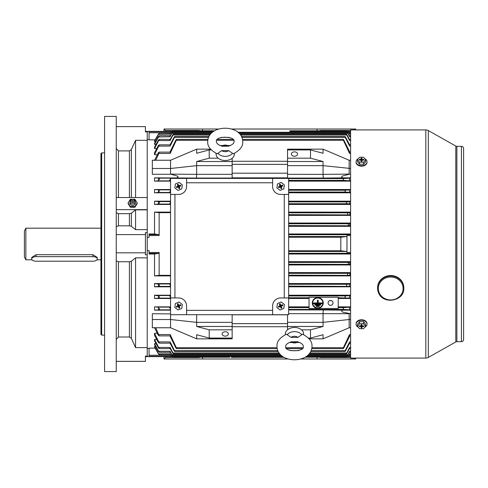 <?xml version="1.0" encoding="UTF-8"?>
<svg xmlns="http://www.w3.org/2000/svg" width="488" height="488" viewBox="0 0 488 488"><rect width="100%" height="100%" fill="white"/><g stroke="black" fill="none" stroke-linecap="round" stroke-linejoin="round"><path stroke-width="0.73" d="M278.947 187.111A1.824 1.824 0 0 1 278.935 187.081L278.959 187.13A1.824 1.824 0 0 1 278.947 187.111L280.271 186.593L281.344 188.087A1.824 1.824 0 0 1 281.289 188.112L281.082 188.673L281.887 188.338L281.332 186.995L280.801 186.77L282.302 185.69A1.824 1.824 0 0 1 282.326 185.745L282.881 185.959L282.546 185.147L281.204 185.702L280.978 186.239L279.905 184.739A1.824 1.824 0 0 1 279.953 184.72M276.885 187.953L277.422 183.952L281.155 182.408L284.358 184.873L283.827 188.88L280.088 190.418L276.885 187.953M279.703 186.318L279.911 185.836L280.447 186.062L280.24 186.544L279.703 186.318L278.367 186.874L278.703 187.679L280.045 187.124L280.271 186.593M280.496 186.032L280.716 185.495L280.167 184.159L279.356 184.494L279.911 185.836M280.716 185.495L281.204 185.702M281.009 186.288L281.539 186.507L282.881 185.959M281.539 186.507L281.332 186.995M280.752 186.8L280.527 187.331L281.082 188.673M280.527 187.331L280.045 187.124M280.24 186.544L278.935 187.081M278.904 187.093L278.367 186.874M279.905 184.739L280.447 186.062M279.892 184.714L279.356 184.494M279.941 184.696L280.167 184.159M282.302 185.69L280.978 186.239M282.326 185.684L282.546 185.147M281.344 188.087L280.801 186.77M281.356 188.112L281.887 188.338M278.923 187.148L278.703 187.679M186.593 178.394L170.556 178.394L170.556 194.431L178.577 194.431A8.021 8.021 0 0 0 186.593 186.41L186.593 178.394L272.609 178.394L272.609 186.41A8.021 8.021 0 0 0 280.63 194.431L288.652 194.431L288.652 178.394L272.609 178.394M170.556 297.942L170.556 314.711L186.593 314.711L186.593 305.964A8.021 8.021 0 0 0 178.577 297.942L170.556 297.942L170.556 194.431M272.609 314.711L288.652 314.711L288.652 297.942L280.63 297.942A8.021 8.021 0 0 0 272.609 305.964L272.609 314.711L186.593 314.711M288.652 194.431L288.652 297.942M284.272 297.942L284.272 194.431M272.609 182.768L186.593 182.768M174.93 194.431L174.93 297.942M186.593 310.337L272.609 310.337M355.715 358.082L355.715 358.979L301.084 358.979M287.853 358.979L163.999 358.979L163.999 356.624M202.63 357.21L202.63 358.979M317.078 358.979L317.078 357.21M320.726 357.21L320.726 357.521L350.61 357.521M165.456 356.624L165.456 357.521L198.988 357.521L198.988 357.21M354.819 358.082L355.715 358.979M320.726 357.521L319.25 357.21M165.456 357.521L163.999 358.979M200.458 357.21L198.988 357.521M177.852 304.292A1.824 1.824 0 0 1 177.9 304.268L178.187 306.092L176.882 306.629M179.486 306.061L179.279 306.543L178.742 306.318L178.95 305.836L179.486 306.061L180.822 305.506L180.493 304.701L180.267 305.232A1.824 1.824 0 0 1 180.261 305.262A1.824 1.824 0 0 1 180.273 305.293L178.443 305.579L177.9 304.268M174.832 307.507L175.369 303.499L179.102 301.962L182.305 304.427L181.768 308.428L178.035 309.971L174.832 307.507M179.236 307.66L179.291 307.641A1.824 1.824 0 0 1 179.236 307.66L178.7 306.348L178.474 306.885L179.023 308.221L179.834 307.885L179.279 306.543M178.187 306.092L177.65 305.872L176.314 306.421L176.644 307.233L177.992 306.678L178.211 306.141L178.7 306.348M177.65 305.872L177.858 305.384L178.394 305.61M178.443 305.579L178.663 305.049L178.114 303.707L177.303 304.042L177.858 305.384M178.663 305.049L179.145 305.256L178.925 305.787M180.493 304.701L179.145 305.256M178.474 306.885L177.992 306.678M176.845 306.647L176.314 306.421M177.839 304.262L177.303 304.042M177.888 304.244L178.114 303.707M180.292 305.287L180.822 305.506M178.95 305.836L180.273 305.293M179.291 307.641L178.742 306.318M179.297 307.666L179.834 307.885M179.249 307.684L179.023 308.221M176.9 306.684L178.211 306.141M176.869 306.696L176.644 307.233M228.689 146.162L222.186 146.248C218.252 144.893 216.349 143.362 216.483 141.666L216.483 141.66C214.372 135.701 236.155 135.877 233.978 141.703L233.978 141.709C234.112 143.399 232.215 144.918 228.28 146.254L228.689 146.162A4.679 3.306 0 0 0 221.784 146.144M228.677 150.615L233.313 153.83C239.986 150.298 243.128 146.266 242.725 141.733L242.725 141.703C242.713 123.818 207.833 123.684 207.736 141.63L207.736 141.666C207.315 146.193 210.444 150.243 217.136 153.805L221.766 150.603A4.679 3.306 0 0 0 228.677 150.615L221.766 150.603M216.129 153.372A9.15 6.466 0 0 0 216.08 154.037A9.15 6.466 0 0 0 225.212 160.521A9.15 6.466 0 0 0 234.38 154.068A9.15 6.466 0 0 0 234.331 153.391M130.125 201.928A2.733 2.525 0 0 0 132.651 205.417A2.733 2.525 0 0 0 135.176 201.928M132.73 199.25L132.76 199.25A2.55 2.355 180 0 1 132.651 203.96A2.55 2.355 180 0 1 132.541 199.25L132.571 199.25A1.824 1.684 180 0 1 134.474 200.964A1.824 1.684 180 0 1 130.827 200.964A1.824 1.684 180 0 1 132.571 199.25M132.651 201.605A0.732 0.671 180 0 1 131.925 200.928A0.732 0.671 180 0 1 132.651 200.257A0.732 0.671 180 0 1 133.383 200.928A0.732 0.671 180 0 1 132.651 201.605M132.388 199.263L130.375 199.263L128.106 202.892L128.106 203.594L130.375 207.229L134.926 207.229L137.195 203.594L137.195 202.892L134.926 199.263L132.913 199.263M128.106 202.892L130.375 206.528L134.926 206.528L137.195 202.892M130.375 206.528L130.375 207.229M134.926 206.528L134.926 207.229M291.025 341.844L297.527 341.746C301.462 343.088 303.365 344.607 303.231 346.303C305.39 352.208 283.534 352.196 285.73 346.327C285.584 344.644 287.487 343.119 291.44 341.752L291.025 341.844A4.679 3.306 180 0 0 297.936 341.844M291.019 337.391L286.389 334.189C279.697 337.751 276.562 341.795 276.983 346.327L276.983 346.327C277.038 364.255 311.93 364.249 311.978 346.309C312.387 341.759 309.252 337.72 302.566 334.176L297.936 337.385A4.679 3.306 180 0 0 291.019 337.391L297.936 337.385M303.579 334.615A9.15 6.466 180 0 0 303.627 333.938A9.15 6.466 180 0 0 294.471 327.478A9.15 6.466 180 0 0 285.334 333.951A9.15 6.466 180 0 0 285.382 334.628M234.344 357.381C235.753 357.381 235.753 357.381 234.344 357.381C232.929 357.381 232.929 357.381 234.344 357.381M349.207 313.729L323.056 313.638L323.3 309.941L344.894 310.154C342.064 309.606 340.154 311.649 343.625 312.332L350.61 313.729M330.559 300.492A2.477 2.403 180 0 0 328.076 302.902A2.477 2.403 180 0 0 330.559 305.305A2.477 2.403 180 0 0 333.036 302.902A2.477 2.403 180 0 0 330.559 300.492M329.912 300.577A2.477 2.403 180 0 0 331.2 300.577M317.773 308.288A5.466 5.301 180 0 0 323.245 302.987A5.466 5.301 180 0 0 317.773 297.68A5.466 5.301 180 0 0 312.308 302.987A5.466 5.301 180 0 0 317.773 308.288M323.239 302.938A5.466 5.301 180 0 0 323.245 302.896A5.466 5.301 180 0 0 317.773 297.595A5.466 5.301 180 0 0 312.308 302.938M322.879 302.938A5.106 4.947 0 0 1 317.773 307.849A5.106 4.947 0 0 1 312.674 302.938M317.773 298.034A5.106 4.947 180 0 0 312.674 302.987A5.106 4.947 180 0 0 317.773 307.934A5.106 4.947 180 0 0 322.879 302.987A5.106 4.947 180 0 0 317.773 298.034M294.484 151.859A3.099 2.19 0 0 0 291.385 154.055A3.099 2.19 0 0 0 294.484 156.245A3.099 2.19 0 0 0 297.576 154.055A3.099 2.19 0 0 0 294.484 151.859M225.23 331.755A3.099 2.19 180 0 0 222.131 333.945A3.099 2.19 180 0 0 225.23 336.14A3.099 2.19 180 0 0 228.329 333.945A3.099 2.19 180 0 0 225.23 331.755M155.111 348.127L149.053 348.127L149.053 356.435L147.23 356.624L147.23 254.766L145.406 254.766L145.406 234.606L116.248 234.606M171.264 356.307L149.053 356.307M172.746 131.376L147.23 131.376L149.053 131.565L149.053 139.873L155.111 139.873M170.635 132.742L149.053 132.742M345.693 192.059L345.01 191.15L345.23 190.241L349.591 189.875C349.042 190.808 349.28 191.674 350.299 192.473L345.693 192.059L288.652 192.059M343.936 180.395L343.229 179.486L343.381 178.577L349.536 178.15C349.072 179.145 349.377 180.054 350.445 180.877L343.936 180.395L288.652 180.395M170.556 189.911L170.117 189.875L170.391 191.174L169.409 192.473L158.002 192.473L159.338 191.174L158.759 189.875L154.519 189.509L154.519 192.791L158.002 192.473M173.636 178.394L170.178 178.15L170.336 179.511L169.269 180.877L157.862 180.877L159.186 179.511C159.814 178.687 159.698 178.236 158.844 178.15L154.519 177.846L154.519 181.127L157.862 180.877M170.556 201.654L170.074 201.605L170.434 202.831L169.556 204.057L158.149 204.057L159.466 202.831L158.691 201.605L154.519 201.172L154.519 204.454L158.149 204.057M170.556 284.053L169.556 283.943L170.434 285.169L170.074 286.395L158.691 286.395L159.466 285.169L158.521 284.15L154.519 283.546L154.519 286.828L158.691 286.395M170.556 307.22L169.269 307.123L170.336 308.489L170.178 309.849L158.844 309.849C159.698 309.764 159.814 309.313 159.186 308.489L157.862 307.123L154.519 306.873L154.519 310.154L158.844 309.849M170.556 295.63L169.409 295.527L170.391 296.826L170.117 298.125L158.759 298.125L159.338 296.826L158.521 295.874L154.519 295.209L154.519 298.491L158.759 298.125M346.968 253.388L350.61 253.388L346.968 253.388L346.968 251.472L340.789 250.765L340.856 237.229L288.652 237.235M340.789 250.765L288.652 250.765M348.792 225.59L348.231 224.681L348.615 223.772L349.689 223.62L349.896 225.755L288.652 225.59M348.109 214.659L347.499 213.75L347.834 212.841L349.664 212.615L350.018 214.903L288.652 214.659M347.108 203.722L346.462 202.813L346.736 201.904L349.634 201.605C349.03 202.477 349.201 203.295 350.152 204.057L347.108 203.722L288.652 203.722M346.736 286.096L346.462 285.187L347.108 284.278L350.152 283.943C349.207 284.699 349.03 285.517 349.634 286.395L288.652 286.096M347.834 275.159L347.499 274.25L348.109 273.341L350.018 273.097L349.664 275.385L288.652 275.159M348.615 264.228L348.231 263.319L348.792 262.41L349.896 262.245L349.689 264.38L288.652 264.228M170.556 212.676L159.149 212.676L154.519 212.109L154.519 233.978L158.588 234.612L159.149 235.533L149.053 235.533L149.053 237.436L147.23 237.436L147.23 250.564L149.053 250.564L149.053 254.022L154.519 254.022L154.519 275.891L159.149 275.324L159.149 252.467L149.053 252.467M170.556 275.324L159.149 275.324M343.381 309.423L343.229 308.514L343.936 307.605L350.445 307.123C349.377 307.94 349.072 308.849 349.536 309.849L343.381 309.423L288.652 309.423M338.221 308.514L309.063 308.514L309.063 297.277L338.221 297.277L338.221 308.514M345.23 297.759L345.01 296.85L345.693 295.941L350.299 295.527C349.28 296.314 349.042 297.18 349.591 298.125L338.221 297.759M346.968 234.612L350.61 234.612L346.968 234.612L346.968 251.472L288.652 251.472M284.016 357.308L231.428 357.308L231.428 356.582L229.97 356.582L229.604 357.21L229.97 356.582M172.746 131.418L172.746 130.79L214.58 130.79L172.746 130.79M346.968 131.418L346.968 130.79L290.104 130.79L289.744 131.418L290.104 130.79L289.744 131.418L290.104 130.79L346.968 130.79M349.072 132.742L350.61 132.742M350.61 233.978L288.652 233.978M340.856 237.229L346.968 236.528L288.652 236.528M172.746 356.582L172.746 357.21L229.604 357.21M346.968 356.582L346.968 357.21L305.098 357.21M349.072 355.258L350.61 355.258M170.635 355.258L149.053 355.258M157.246 333.292L154.519 333.292L154.519 335.213L158.002 341.905L159.338 343.143L154.519 333.292M156.715 339.441L154.519 339.441L154.519 340.844L158.521 348.054L159.466 348.603L170.434 348.603M156.044 343.625L154.519 343.625L154.519 344.62L158.521 351.641C159.777 352.604 159.82 352.47 158.655 351.238L154.519 343.625M155.581 346.486L154.519 346.486L154.519 347.102L158.521 354.026C159.777 355.087 159.814 355.02 158.624 353.824L154.519 346.486M170.556 313.894L152.335 313.729L152.335 327.759L170.556 327.759L196.652 338.843L232.154 338.843L232.154 338.068L209.218 338.068L196.652 334.719L196.652 338.843M170.556 310.154L154.519 310.154M309.063 306.873L288.652 306.873M170.556 306.873L154.519 306.873M309.063 298.491L288.652 298.491M170.556 298.491L154.519 298.491M170.556 295.209L154.519 295.209M170.556 286.828L154.519 286.828M170.556 283.546L154.519 283.546M170.556 275.891L154.519 275.891M147.23 348.401L149.053 348.401M350.61 254.022L288.652 254.022M350.61 261.678L288.652 261.678M350.61 264.96L288.652 264.96M350.61 272.609L288.652 272.609M350.61 275.891L288.652 275.891M350.61 283.546L288.652 283.546M350.61 286.828L288.652 286.828M350.61 295.209L288.652 295.209M350.61 298.491L338.221 298.491M350.61 306.873L338.221 306.873M350.61 310.154L344.894 310.154M170.556 298.089L170.117 298.125M145.406 234.606L145.406 232.697L147.23 232.697L147.23 229.647L135.566 229.647L135.566 209.87L147.23 209.87L147.23 229.647L147.23 131.888L145.406 131.888L145.406 126.618L116.248 126.618M154.519 233.978L149.053 233.978L149.053 234.612L158.612 234.612L149.053 234.612L149.053 235.533M159.149 212.676L159.149 235.533M159.149 252.467L158.588 253.388L154.519 254.022M170.556 212.109L154.519 212.109M350.61 201.172L288.652 201.172M350.61 204.454L288.652 204.454M350.61 212.109L288.652 212.109M350.61 215.391L288.652 215.391M350.61 223.04L288.652 223.04M350.61 226.322L288.652 226.322M350.61 192.791L288.652 192.791M147.23 139.599L149.053 139.599M170.556 204.454L154.519 204.454M170.556 201.172L154.519 201.172M170.556 192.791L154.519 192.791M350.61 189.509L288.652 189.509M170.556 189.509L154.519 189.509M350.61 160.241L349.152 160.241L349.152 174.106L350.61 174.271M349.207 174.271L343.21 175.82C339.898 176.668 342.594 178.327 344.894 177.846L323.3 178.059L323.056 174.362L349.152 174.106M350.61 177.846L344.894 177.846M350.61 181.127L288.652 181.127M170.556 181.127L154.519 181.127M174.82 177.846C177.174 178.334 179.779 176.638 176.473 175.814L170.556 174.106L196.658 174.362L196.414 178.059L154.519 177.846M170.507 174.271L152.335 174.271L152.335 160.241L170.556 160.241L170.556 168.488L152.335 168.488M155.581 141.514L154.519 141.514L154.519 140.898L158.521 133.974C159.777 132.913 159.814 132.98 158.624 134.176C159.814 132.98 159.777 132.913 158.521 133.974L158.521 134.346L170.025 134.176L171.093 132.26C171.636 131.193 171.581 131.193 170.922 132.254C171.581 131.193 171.636 131.193 171.093 132.26L212.481 132.26M156.044 144.375L154.519 144.375L154.519 143.381L158.521 136.359C159.777 135.396 159.82 135.53 158.655 136.762C159.82 135.53 159.777 135.396 158.521 136.359L158.521 136.982L170.044 136.762L171.874 133.395C172.38 132.315 172.288 132.315 171.605 133.389C172.288 132.315 172.38 132.315 171.874 133.395L211.249 133.395M156.715 148.559L154.519 148.559L154.519 147.156L158.521 139.946C159.771 139.111 159.826 139.312 158.691 140.562L158.521 139.946L159.466 139.397L170.434 139.397M157.246 154.708L154.519 154.708L154.519 152.787L158.521 145.265L159.338 144.857L158.759 146.101L158.521 146.492L158.521 145.265M287.554 173.191L232.154 173.191M287.554 177.846L232.154 177.846M287.554 314.809L232.154 314.809M232.154 158.283L232.154 161.528L196.652 161.528L209.218 158.179L218.179 158.179M209.218 158.179L209.218 149.932L211.237 149.932M170.556 160.241L196.652 149.157L196.652 153.281L209.218 149.932M209.218 338.068L209.218 329.821L232.154 329.821L232.154 338.068M196.652 314.711L196.652 326.472L232.154 326.472L232.154 329.821M196.652 326.472L209.218 329.821M149.053 253.388L158.588 253.388L149.053 253.388M170.556 286.346L170.074 286.395M170.556 309.819L170.178 309.849M170.556 180.78L169.269 180.877M170.556 192.37L169.409 192.473M170.556 203.947L169.556 204.057M170.379 133.187L170.922 132.254M349.896 134.169C349.121 132.919 349.054 132.925 349.689 134.176L348.615 132.26C348.072 131.193 348.127 131.193 348.792 132.254L349.329 133.187M154.519 141.514L158.521 134.346M170.294 135.688L171.605 133.389M350.018 136.75C349.158 135.396 349.036 135.396 349.664 136.762L347.834 133.395C347.328 132.315 347.419 132.315 348.109 133.389L349.414 135.688M154.519 144.375L158.521 136.982M170.19 139.397L172.606 135.036C173.307 133.944 173.429 133.944 172.972 135.042L170.074 140.562L158.691 140.562M350.152 140.556C349.207 139.08 349.03 139.08 349.634 140.562L346.736 135.042C346.279 133.944 346.401 133.944 347.108 135.036L349.518 139.397M154.519 148.559L158.521 140.849M350.61 144.857L349.316 144.857L349.591 146.101L345.23 137.366C344.821 136.25 344.979 136.25 345.693 137.36L349.652 144.857M170.062 144.857L174.015 137.36C174.734 136.25 174.887 136.25 174.478 137.366L170.117 146.101L158.759 146.101M154.519 154.708L158.521 146.492M350.61 152.128L349.371 152.128L349.536 153.446L343.381 140.294C343.034 139.165 343.216 139.159 343.936 140.288L349.805 152.128M169.903 152.128L175.771 140.288C176.491 139.159 176.68 139.165 176.327 140.294L170.178 153.446L158.844 153.446L159.186 152.128L158.521 152.415L154.519 160.399M155.715 160.241L158.844 153.446M154.519 327.6L157.862 334.561L159.186 335.872L155.715 327.759M159.198 335.872L170.336 335.872L170.178 334.555L176.327 347.706C176.68 348.835 176.491 348.841 175.771 347.712L169.903 335.872M349.805 335.872L343.936 347.712C343.216 348.841 343.034 348.835 343.381 347.706L349.536 334.555L349.371 335.872L350.61 335.872M159.338 343.143L170.391 343.143L170.117 341.899L174.478 350.634C174.887 351.75 174.734 351.75 174.015 350.64L170.062 343.143M349.652 343.143L345.693 350.64C344.979 351.75 344.821 351.75 345.23 350.634L349.591 341.899L349.316 343.143L350.61 343.143M158.521 347.151L158.521 348.054C159.765 348.889 159.826 348.688 158.691 347.438L154.519 339.441M169.556 347.444C170.507 348.92 170.678 348.92 170.074 347.438L172.972 352.958C173.429 354.056 173.307 354.056 172.606 352.964L170.19 348.603M349.518 348.603L347.108 352.964C346.401 354.056 346.279 354.056 346.736 352.958L349.634 347.438C349.03 348.92 349.201 348.92 350.152 347.444M169.69 351.25C170.556 352.604 170.672 352.604 170.044 351.238L171.874 354.605C172.38 355.685 172.288 355.685 171.605 354.611L170.294 352.312M349.414 352.312L348.109 354.611C347.419 355.685 347.334 355.685 347.834 354.605L349.664 351.238C349.036 352.604 349.152 352.604 350.018 351.25M169.812 353.83C170.586 355.081 170.66 355.075 170.025 353.824L171.093 355.74C171.642 356.807 171.581 356.807 170.922 355.746L170.379 354.813M349.329 354.813L348.792 355.746C348.133 356.807 348.072 356.807 348.615 355.74L349.689 353.824C349.054 355.075 349.121 355.081 349.896 353.83M159.338 144.857L170.391 144.857L170.117 146.101M159.186 152.128L170.336 152.128L170.178 153.446M169.556 140.556C170.507 139.08 170.678 139.08 170.074 140.562M169.69 136.75C170.556 135.396 170.672 135.396 170.044 136.762M169.812 134.169C170.586 132.919 170.66 132.925 170.025 134.176M158.521 353.654L158.521 354.026C159.777 355.087 159.814 355.02 158.624 353.824L170.025 353.824M158.521 351.018L158.521 351.641C159.777 352.604 159.82 352.47 158.655 351.238L170.044 351.238M277.861 350.634L174.478 350.634C174.887 351.75 174.734 351.75 174.015 350.64M277.074 347.706L176.327 347.706C176.68 348.835 176.491 348.841 175.771 347.712M279.142 352.958L172.972 352.958C173.429 354.056 173.307 354.056 172.606 352.964M280.509 354.605L171.874 354.605C172.38 355.685 172.288 355.685 171.605 354.611M281.741 355.74L171.093 355.74C171.642 356.807 171.581 356.807 170.922 355.746M172.606 135.036C173.307 133.944 173.429 133.944 172.972 135.042L209.889 135.042M175.771 140.288C176.491 139.159 176.68 139.165 176.327 140.294L207.821 140.294M174.015 137.36C174.734 136.25 174.887 136.25 174.478 137.366L208.602 137.366M237.943 132.26L348.615 132.26C348.072 131.193 348.127 131.193 348.792 132.254M239.181 133.395L347.834 133.395C347.328 132.315 347.419 132.315 348.109 133.389M240.547 135.042L346.736 135.042C346.279 133.944 346.401 133.944 347.108 135.036M241.841 137.366L345.23 137.366C344.821 136.25 344.979 136.25 345.693 137.36M242.634 140.294L343.381 140.294C343.034 139.165 343.216 139.159 343.936 140.288M343.936 347.712C343.216 348.841 343.034 348.835 343.381 347.706L311.887 347.706M345.693 350.64C344.979 351.75 344.821 351.75 345.23 350.634L311.094 350.634M347.108 352.964C346.401 354.056 346.279 354.056 346.736 352.958L309.807 352.958M348.109 354.611C347.419 355.685 347.334 355.685 347.834 354.605L308.44 354.605M348.792 355.746C348.133 356.807 348.072 356.807 348.615 355.74L307.202 355.74M348.45 131.693L350.61 131.693M348.45 356.307L350.61 356.307M346.968 252.467L350.61 252.467M346.968 235.533L350.61 235.533M171.264 131.693L149.053 131.693M287.554 323.635L232.154 323.635M287.554 326.728L232.154 326.728M287.554 161.272L232.154 161.272M287.554 164.364L232.154 164.364M232.154 314.711L232.154 326.472M170.556 314.711L170.556 319.512L196.652 322.348L232.154 322.348M152.335 319.512L170.556 319.512L170.556 327.759M196.652 161.528L196.652 174.326L232.154 174.326L232.154 178.059L196.414 178.059M170.556 174.106L170.556 168.488L196.652 165.652L232.154 165.652L232.154 174.326M196.652 149.157L210.548 149.157M232.154 161.528L232.154 165.652M323.056 313.638L323.056 322.348L287.554 322.348L287.554 329.717M287.554 314.711L287.554 322.348M308.495 338.068L310.49 338.068L323.056 334.719L323.056 338.843L309.185 338.843M349.152 313.894L349.152 319.512L323.056 322.348L323.056 326.472L287.554 326.472M323.056 326.472L310.49 329.821L301.529 329.821M310.49 338.068L310.49 329.821M349.152 160.241L323.056 149.157L287.554 149.157L287.554 161.528L323.056 161.528L323.056 165.652L287.554 165.652L287.554 174.326L323.056 174.362M350.61 168.488L323.056 165.652L323.056 174.326M323.3 178.059L287.554 178.059L287.554 174.326M287.554 161.528L287.554 165.652M323.056 149.157L323.056 153.281L310.49 149.932L287.554 149.932M323.056 161.528L310.49 158.179L287.554 158.179M310.49 158.179L310.49 149.932M350.61 327.759L349.152 327.759L349.152 319.512L350.61 319.512M349.152 327.759L323.056 338.843M318.139 300.187L318.139 302.987L322.147 302.987L322.147 303.695L313.4 303.695L313.4 302.987L317.413 302.987L317.413 300.187L318.139 300.187L317.413 300.187M320.689 304.396L320.689 305.104L314.858 305.104L314.858 304.396L320.689 304.311L314.858 304.396M319.231 305.811L319.231 306.519L316.315 306.519L316.315 305.811L319.231 305.726L316.315 305.811M322.147 302.987L318.139 302.896M313.4 302.987L317.413 302.896M231.428 357.308L231.428 356.582M403.826 288.213A13.121 12.121 180 0 0 402.826 283.577A13.121 12.121 180 0 0 388.143 276.324A13.121 12.121 180 0 0 377.584 288.213L378.59 292.898C383.178 305.031 404.595 301.084 403.826 288.213L403.826 287.658A13.121 12.121 180 0 0 402.826 283.016A13.121 12.121 180 0 0 388.143 275.769A13.121 12.121 180 0 0 377.584 287.658L377.584 288.213A13.121 12.121 180 0 0 378.578 292.855M364.695 158.618A5.466 3.867 180 0 1 367.019 161.784L367.019 162.303A5.466 3.867 180 0 1 361.553 166.164A5.466 3.867 180 0 1 356.087 162.303L356.087 161.784A5.466 3.867 180 0 1 358.412 158.618M367.019 161.784A5.466 3.867 180 0 1 361.553 165.652A5.466 3.867 180 0 1 356.087 161.784M365.591 159.728L365.591 161.79L363.566 164.261L359.528 164.255L357.515 161.778L357.515 159.716L359.54 157.246L363.578 157.252L365.591 159.728L363.566 162.199L359.528 162.193L357.515 159.716M363.706 160.034L363.816 159.417L363.81 160.034L362.364 160.034L361.748 161.321M361.352 161.321L360.748 160.034L359.29 160.027L359.296 159.411L361.12 159.155L361.492 161.321M360.864 160.113L360.742 159.411M361.614 161.321L361.992 159.149L362.236 160.125M359.528 164.255L359.528 162.193M363.566 164.261L363.566 162.199M361.114 160.296L361.108 161.321L361.986 161.321L361.986 160.296M361.992 159.149L361.992 158.124L361.12 158.124L361.12 159.155M363.816 159.417L362.358 159.417M359.4 160.027L359.296 159.411M361.584 161.321L361.992 158.124M361.584 160.479L361.12 158.124M361.529 160.479L361.529 161.321M31.69 258.927A4.374 2.281 180 0 0 36.063 261.208L92.921 261.208A4.374 2.281 180 0 0 97.295 258.927A4.374 2.281 180 0 0 92.921 256.645L36.063 256.645A4.374 2.281 180 0 0 31.69 258.927L31.69 257.493L36.063 254.687L92.921 254.687L97.295 257.493M425.817 358.082A5.106 5.106 0 0 0 428.318 357.43L455.81 341.96L455.81 146.04L428.318 130.571A5.106 5.106 0 0 0 425.817 129.918L350.61 129.918L350.61 358.082L425.817 358.082L425.817 129.918M455.81 341.96A2.19 2.19 0 0 1 456.884 341.679L456.884 146.321A2.19 2.19 0 0 1 455.81 146.04M456.884 341.679L461.41 341.679A2.19 2.19 0 0 0 463.6 339.495L463.6 148.504A2.19 2.19 0 0 0 461.41 146.321L456.884 146.321M358.826 165.652L364.261 165.658M116.248 371.569L116.248 116.431L104.584 116.431L104.584 371.569L116.248 371.569M101.669 335.122L100.943 334.39L100.943 153.61L101.669 152.878L101.669 335.122L104.584 335.122M116.248 212.823L118.438 213.665L129.399 213.665L131.363 213.195L135.566 209.87M135.566 229.647L131.363 226.298L129.399 225.816L118.438 225.816L116.248 226.676M145.406 131.376L147.23 131.376L147.23 131.888M116.248 197.542L147.23 197.542L147.23 140.312L135.566 140.312L131.363 149.566L129.399 150.908L118.438 150.908L116.248 148.529M147.23 232.697L147.23 254.766M116.248 339.392L118.438 337.007L129.399 337.007L131.363 338.349L135.566 347.615L147.23 347.615L147.23 257.853L135.566 257.853L131.363 261.245L129.399 261.739L118.438 261.739L116.248 260.866M116.248 361.382L145.406 361.382L145.406 356.057L147.23 356.057M145.406 361.34L116.248 361.34M135.566 197.542L135.566 140.312M116.248 252.827L145.406 252.827M135.566 347.615L135.566 257.853M116.248 209.651L147.23 209.651M279.905 304.292A1.824 1.824 0 0 1 279.953 304.268L280.24 306.092L278.935 306.629M282.302 305.244A1.824 1.824 0 0 1 282.314 305.262A1.824 1.824 0 0 1 282.326 305.293L280.496 305.579L279.953 304.268M276.885 307.507L277.422 303.499L281.155 301.962L284.358 304.427L283.827 308.428L280.088 309.971L276.885 307.507M281.289 307.66L281.344 307.641A1.824 1.824 0 0 1 281.289 307.66L280.752 306.348L280.527 306.885L281.082 308.221L281.887 307.885L281.332 306.543L280.801 306.318L282.326 305.293M280.24 306.092L279.703 305.872L278.367 306.421L278.703 307.233L280.045 306.678L280.271 306.141L280.752 306.348M279.703 305.872L279.911 305.384L280.447 305.61M280.496 305.579L280.716 305.049L280.167 303.707L279.356 304.042L279.911 305.384M280.716 305.049L281.204 305.256L280.978 305.787M281.009 305.836L281.539 306.061L282.881 305.506L282.546 304.701L281.204 305.256M281.539 306.061L281.332 306.543M280.527 306.885L280.045 306.678M278.904 306.647L278.367 306.421M279.892 304.262L279.356 304.042M279.941 304.244L280.167 303.707M282.326 305.232L282.546 304.701M282.345 305.287L282.881 305.506M281.344 307.641L280.801 306.318M281.356 307.666L281.887 307.885M281.301 307.684L281.082 308.221M278.959 306.684L280.271 306.141M278.923 306.696L278.703 307.233M176.894 187.111A1.824 1.824 0 0 1 176.882 187.081L176.9 187.13A1.824 1.824 0 0 1 176.894 187.111L178.211 186.593L179.291 188.087A1.824 1.824 0 0 1 179.236 188.112L179.023 188.673L179.834 188.338L179.279 186.995L178.742 186.77L180.267 185.684A1.824 1.824 0 0 1 180.273 185.745L180.822 185.959L180.493 185.147L179.145 185.702L178.925 186.239L177.852 184.739A1.824 1.824 0 0 1 177.9 184.72M174.832 187.953L175.369 183.952L179.102 182.408L182.305 184.873L181.768 188.88L178.035 190.418L174.832 187.953M180.493 185.147L180.267 185.684L178.925 186.239M177.65 186.318L177.858 185.836L178.394 186.062L178.187 186.544L177.65 186.318L176.314 186.874L176.644 187.679L177.992 187.124L178.211 186.593M178.443 186.032L178.663 185.495L178.114 184.159L177.303 184.494L177.858 185.836M178.663 185.495L179.145 185.702M178.95 186.288L179.486 186.507L180.822 185.959M179.486 186.507L179.279 186.995M178.7 186.8L178.474 187.331L179.023 188.673M178.474 187.331L177.992 187.124M178.187 186.544L176.882 187.081M176.845 187.093L176.314 186.874M177.852 184.739L178.394 186.062M177.839 184.714L177.303 184.494M177.888 184.696L178.114 184.159M179.291 188.087L178.742 186.77M179.297 188.112L179.834 188.338M176.869 187.148L176.644 187.679M358.412 327.32A5.466 3.867 0 0 1 356.087 324.154L356.087 323.635A5.466 3.867 0 0 1 361.553 319.774A5.466 3.867 0 0 1 367.019 323.635L367.019 324.154A5.466 3.867 0 0 1 364.695 327.32M356.087 324.154A5.466 3.867 0 0 1 361.553 320.287A5.466 3.867 0 0 1 367.019 324.154M357.515 326.21L357.515 324.148L359.54 321.677L363.578 321.683L365.591 324.16L365.591 326.222L363.566 328.692L359.528 328.686L357.515 326.21L359.54 323.739L363.578 323.745L365.591 326.222M362.242 325.819L361.986 326.783L361.614 324.618M361.492 324.618L361.114 326.789L360.87 325.813M359.4 325.905L359.29 326.521L359.296 325.905L360.742 325.905L361.352 324.618M361.754 324.618L362.358 325.905L363.816 325.911L363.81 326.527L362.364 326.527M363.578 321.683L363.578 323.745M359.54 321.677L359.54 323.739M361.114 326.789L361.108 327.814L361.986 327.814L361.986 326.783M359.29 326.521L360.748 326.521M361.992 325.642L361.992 324.618L361.12 324.618L361.12 325.642M363.706 325.911L363.81 326.527M361.523 324.618L361.108 327.814M361.523 325.459L361.986 327.814M361.577 325.459L361.577 324.618M24.4 257.011L24.4 230.989L25.858 228.183L25.858 259.817L24.4 257.011M163.999 131.376L163.999 129.021L218.587 129.021M231.818 129.021L355.715 129.021L355.715 129.918M317.078 130.79L317.078 129.021M202.63 129.021L202.63 130.79M198.988 130.79L198.988 130.479L165.456 130.479L165.456 131.376M350.61 130.479L320.726 130.479L320.726 130.79M165.456 130.479L163.999 129.021M198.988 130.479L200.458 130.79M354.819 129.918L355.715 129.021M319.25 130.79L320.726 130.479M232.349 153.488A8.265 5.844 180 0 1 218.093 153.464M287.353 334.53A8.265 5.844 0 0 1 301.602 334.518M288.652 309.941L323.3 309.941M346.968 253.29L288.652 253.29M343.936 307.605L338.221 307.605M309.063 297.759L288.652 297.759M346.968 234.71L288.652 234.71M169.269 307.123L157.862 307.123M309.063 307.605L288.652 307.605M345.693 295.941L288.652 295.941M348.792 262.41L288.652 262.41M349.896 262.245L350.61 262.245M349.689 264.38L350.61 264.38M348.109 273.341L288.652 273.341M350.018 273.097L350.61 273.097M349.664 275.385L350.61 275.385M347.108 284.278L288.652 284.278M350.152 283.943L350.61 283.943M349.634 286.395L350.61 286.395M346.736 201.904L288.652 201.904M349.634 201.605L350.61 201.605M350.152 204.057L350.61 204.057M347.834 212.841L288.652 212.841M349.664 212.615L350.61 212.615M350.018 214.903L350.61 214.903M348.615 223.772L288.652 223.772M349.689 223.62L350.61 223.62M349.896 225.755L350.61 225.755M169.556 283.943L158.149 283.943M349.591 298.125L350.61 298.125M169.409 295.527L158.002 295.527M350.299 295.527L350.61 295.527M349.536 309.849L350.61 309.849M170.178 178.15L158.844 178.15M343.381 178.577L288.652 178.577M349.536 178.15L350.61 178.15M170.117 189.875L158.759 189.875M345.23 190.241L288.652 190.241M349.591 189.875L350.61 189.875M350.299 192.473L350.61 192.473M170.074 201.605L158.691 201.605M349.689 134.176L350.61 134.176M349.664 136.762L350.61 136.762M349.634 140.562L350.61 140.562M349.591 146.101L350.61 146.101M229.183 137.366L221.223 137.366M349.536 153.446L350.61 153.446M233.538 140.294L216.898 140.294M170.178 334.555L158.844 334.555M302.792 347.706L286.157 347.706M349.536 334.555L350.61 334.555M170.117 341.899L158.759 341.899M298.449 350.634L290.488 350.634M349.591 341.899L350.61 341.899M170.074 347.438L158.691 347.438M349.634 347.438L350.61 347.438M349.664 351.238L350.61 351.238M349.689 353.824L350.61 353.824M158.521 192.126L158.521 189.856M158.521 180.353L158.521 178.138M158.521 203.85L158.521 201.593M158.521 286.407L158.521 284.15M158.521 309.862L158.521 307.647M158.521 298.144L158.521 295.874M158.521 342.735L158.521 341.509M158.521 335.585L158.521 334.005M158.521 153.994L158.521 152.415M323.056 313.674L288.652 313.674M235.07 357.308L235.07 356.582M402.155 284.114A12.395 11.45 180 0 0 385.959 277.916A12.395 11.45 180 0 0 379.255 292.873A12.395 11.45 180 0 0 395.445 299.071A12.395 11.45 180 0 0 402.155 284.114M36.063 256.645L36.063 254.687M92.921 256.645L92.921 254.687M428.318 357.43L428.318 130.571M461.41 341.679L461.41 146.321M131.363 226.298L131.363 213.195M129.399 225.816L129.399 213.665M118.438 225.816L118.438 213.665M131.363 197.542L131.363 149.566M129.399 197.542L129.399 150.908M118.438 197.542L118.438 150.908M131.363 338.349L131.363 261.245M129.399 337.007L129.399 261.739M118.438 337.007L118.438 261.739M230.476 145.534L220.003 145.522M289.25 342.478L299.724 342.472M349.274 139.397L350.61 139.397M349.249 135.688L350.61 135.688M349.237 133.187L350.61 133.187M349.237 354.813L350.61 354.813M349.249 352.312L350.61 352.312M349.274 348.603L350.61 348.603M170.458 135.688L159.564 135.688M170.471 133.187L159.631 133.187M170.471 354.813L159.631 354.813M170.458 352.312L159.564 352.312M348.231 131.418L289.744 131.418M213.598 131.418L171.483 131.418M347.499 132.547L238.284 132.547M212.14 132.547L172.209 132.547M346.462 134.182L239.889 134.182M210.548 134.182L173.252 134.182M345.01 136.494L241.432 136.494M209.01 136.494L174.698 136.494M343.229 139.409L242.481 139.409M232.825 139.409L217.599 139.409M207.967 139.409L176.479 139.409M343.229 348.591L311.734 348.591M302.084 348.591L286.859 348.591M277.221 348.591L176.479 348.591M345.01 351.506L310.685 351.506M278.264 351.506L174.698 351.506M346.462 353.818L309.142 353.818M279.801 353.818L173.252 353.818M347.499 355.453L307.544 355.453M281.399 355.453L172.209 355.453M348.231 356.582L306.086 356.582M282.857 356.582L171.483 356.582M346.968 131.376L350.61 131.376M346.968 356.624L350.61 356.624M172.746 356.624L145.406 356.624M235.436 357.381L233.246 357.308M104.584 152.878L101.669 152.878M100.943 259.817L96.947 259.817M32.037 259.817L25.858 259.817M100.943 228.183L25.858 228.183"/></g></svg>
